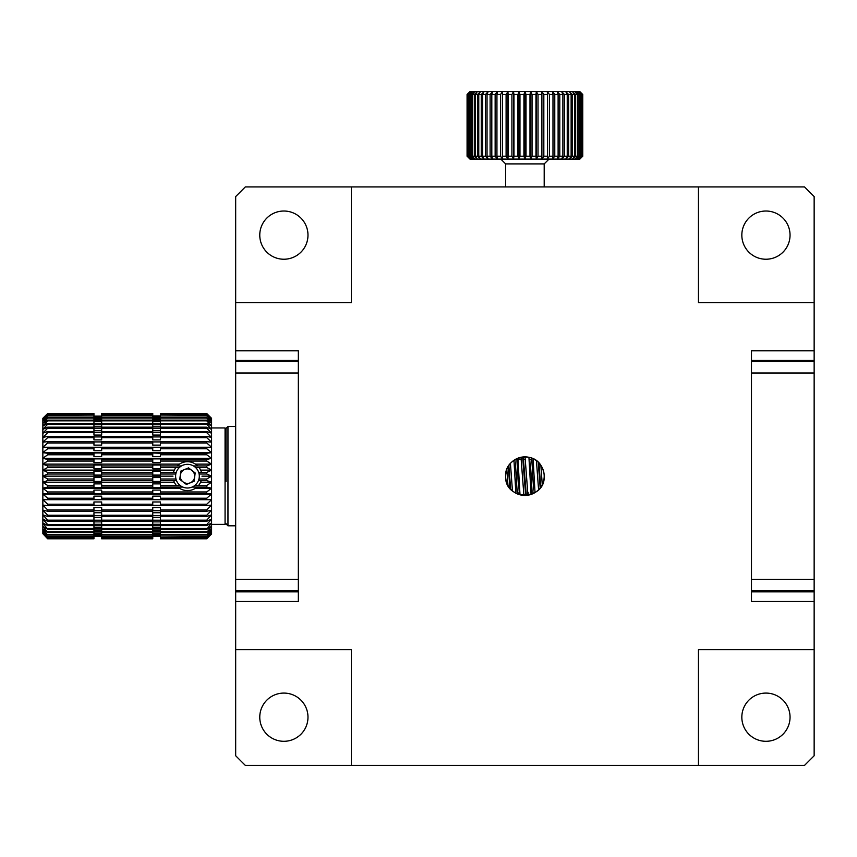 <?xml version="1.0" encoding="UTF-8"?>
<svg xmlns="http://www.w3.org/2000/svg" width="857" height="857" viewBox="0 0 857 857"><rect width="100%" height="100%" fill="white"/><g stroke="black" fill="none" stroke-linecap="round" stroke-linejoin="round"><path stroke-width="1.29" d="M415.57 765.397L418.955 765.397M515.464 459.352L521.185 459.352M522.856 459.352L525.245 459.352M529.058 459.352L531.276 459.352M534.361 492.968L532.818 492.968M528.758 492.968L527.773 492.968M519.899 492.968L517.671 492.968M513.975 460.284L515.85 493.182L518.206 463.166M528.93 457.306L531.072 494.435M535.014 492.582L533.086 458.699M520.006 494.81L517.907 458.195M235.675 322.543L235.675 324.214M751.482 372.999L814.15 372.999L814.15 302.617L698.455 302.617L698.455 186.922L351.37 186.922L351.37 302.617L235.675 302.617L235.675 350.824L298.343 350.824L298.343 601.496L235.675 601.496L235.675 649.702L351.37 649.702L351.37 765.397L698.455 765.397L698.455 649.702L814.15 649.702L814.15 579.321L751.482 579.321M814.15 601.496L751.482 601.496L751.482 350.824L814.15 350.824M544.195 476.16A19.282 19.282 0 0 1 515.271 492.861A19.282 19.282 0 0 1 515.271 459.459A19.282 19.282 0 0 1 544.195 476.16C545.363 501.077 504.43 501.013 505.63 476.16C504.548 457.681 531.715 449.732 540.928 465.426M814.15 649.702L814.15 755.756L804.509 765.397L698.455 765.397M351.37 765.397L245.316 765.397L235.675 755.756L235.675 649.702M235.675 601.496L235.675 590.891L298.343 590.891M298.343 361.429L235.675 361.429L235.675 350.824M235.675 302.617L235.675 196.564L245.316 186.922L351.37 186.922M298.343 591.855L235.675 591.855M235.675 360.465L298.343 360.465M698.455 186.922L804.509 186.922L814.15 196.564L814.15 302.617M751.482 360.465L814.15 360.465M814.15 591.855L751.482 591.855M543.82 472.378L542.706 468.736M790.047 717.191A24.103 24.103 0 0 1 753.892 738.07A24.103 24.103 0 0 1 753.892 696.312A24.103 24.103 0 0 1 790.047 717.191M307.984 717.191A24.103 24.103 0 0 1 271.83 738.07A24.103 24.103 0 0 1 271.83 696.312A24.103 24.103 0 0 1 307.984 717.191M307.984 235.129A24.103 24.103 0 0 1 271.83 256.007A24.103 24.103 0 0 1 271.83 214.25A24.103 24.103 0 0 1 307.984 235.129M790.047 235.129A24.103 24.103 0 0 1 753.892 256.007A24.103 24.103 0 0 1 753.892 214.25A24.103 24.103 0 0 1 790.047 235.129M226.034 523.884L227.962 525.812L227.962 426.507L226.034 428.436L226.034 481.441M227.962 426.507L235.675 426.507M201.234 480.584A14.462 14.462 0 0 1 198.481 485.533M196.928 487.097A14.462 14.462 0 0 1 178.01 487.097M176.456 485.533A14.462 14.462 0 0 1 173.703 480.584M173.489 472.443A14.462 14.462 0 0 1 175.889 467.493M177.249 465.929A14.462 14.462 0 0 1 197.688 465.929M199.049 467.493A14.462 14.462 0 0 1 201.449 472.443M175.61 476.16A11.859 11.859 0 0 1 193.393 465.897A11.859 11.859 0 0 1 193.393 486.422A11.859 11.859 0 0 1 175.61 476.16M179.756 479.352L186.376 484.441L194.089 481.248L195.182 472.968L188.561 467.879L180.848 471.071L179.756 479.352M194.635 477.113A7.231 7.231 0 0 1 183.066 481.891A7.231 7.231 0 0 1 184.705 469.475A7.231 7.231 0 0 1 194.635 477.113M814.15 361.429L751.482 361.429M814.15 372.999L814.15 579.321M751.482 590.891L814.15 590.891M298.343 579.321L235.675 579.321L235.675 590.891M235.675 579.321L235.675 372.999L298.343 372.999M235.675 361.429L235.675 372.999M467.076 156.199L469.957 159.091L467.076 156.199L470.257 159.091L467.504 156.199L471.157 159.091L468.565 156.199L469.604 156.199L472.646 159.091L470.247 156.199L471.671 156.199L474.714 159.091L472.518 156.199L474.328 156.199L477.317 159.091L475.378 156.199L477.542 156.199L480.456 159.091L478.763 156.199L481.27 156.199L484.076 159.091L482.662 156.199L485.48 156.199L488.136 159.091L487.033 156.199L490.118 156.199L492.614 159.091L491.811 156.199L495.142 156.199L497.435 159.091L496.942 156.199L500.488 156.199L502.556 159.091L502.395 156.199L506.101 156.199L507.933 159.091L508.083 156.199L511.918 156.199L513.482 159.091L513.964 156.199L517.885 156.199L519.171 159.091L519.963 156.199L523.927 156.199L524.913 159.091L526.016 156.199L529.98 156.199L530.654 159.091L532.047 156.199L535.968 156.199L536.343 159.091L538.014 156.199L541.849 156.199L541.892 159.091L543.831 156.199L547.537 156.199L547.269 159.091L549.444 156.199L552.979 156.199L552.39 159.091L554.779 156.199L558.111 156.199L557.211 159.091L559.792 156.199L562.878 156.199L561.689 159.091L564.431 156.199L567.238 156.199L565.749 159.091L568.63 156.199L571.126 156.199L569.369 159.091L572.347 156.199L574.511 156.199L572.508 159.091L575.55 156.199L577.35 156.199L575.111 159.091L578.196 156.199L579.611 156.199L577.179 159.091L580.253 156.199L581.282 156.199L578.668 159.091L581.71 156.199L579.568 159.091L582.749 156.199L579.868 159.091L541.892 159.091L541.892 91.603L541.849 94.495L538.014 94.495L536.343 91.603L535.968 94.495L532.047 94.495L530.654 91.603L529.98 94.495L526.016 94.495L524.913 91.603L523.927 94.495L519.963 94.495L519.171 91.603L517.885 94.495L513.964 94.495L513.482 91.603L511.918 94.495L508.083 94.495L507.933 91.603L506.101 94.495L502.395 94.495L502.556 91.603L500.488 94.495L496.942 94.495L497.435 91.603L495.142 94.495L491.811 94.495L492.614 91.603L490.118 94.495L487.033 94.495L488.136 91.603L485.48 94.495L482.662 94.495L484.076 91.603L481.27 94.495L478.763 94.495L480.456 91.603L477.542 94.495L475.378 94.495L477.317 91.603L474.328 94.495L472.518 94.495L474.714 91.603L471.671 94.495L470.247 94.495L472.646 91.603L469.604 94.495L468.565 94.495L471.157 91.603L468.136 94.495L470.257 91.603L467.076 94.495L469.957 91.603L467.076 94.495L467.076 156.199L467.076 94.495M469.957 159.091L541.892 159.091M582.546 156.199L582.749 94.495L579.868 91.603L582.332 94.495L578.668 91.603L581.282 94.495L580.253 94.495L577.179 91.603L579.611 94.495L578.196 94.495L575.111 91.603L572.508 91.603L574.511 94.495L572.347 94.495L569.369 91.603L571.126 94.495L568.63 94.495L565.749 91.603L567.238 94.495L564.431 94.495L561.689 91.603L557.211 91.603L558.111 94.495L554.779 94.495L552.39 91.603L552.979 94.495L549.444 94.495L547.269 91.603L547.537 94.495L543.831 94.495L541.892 91.603L469.957 91.603M582.546 94.495L579.568 91.603L575.111 91.603L577.35 94.495L575.55 94.495L572.508 91.603L561.689 91.603L562.878 94.495L559.792 94.495L557.211 91.603L541.892 91.603M468.565 156.199L468.565 94.495M469.604 94.495L469.604 156.199M467.29 94.495L467.29 156.199M468.136 94.495L468.136 156.199M467.504 156.199L467.504 94.495M470.247 156.199L470.247 94.495M471.671 94.495L471.671 156.199M478.763 156.199L478.763 94.495M481.27 94.495L481.27 156.199M472.518 156.199L472.518 94.495M474.328 94.495L474.328 156.199M477.542 94.495L477.542 156.199M475.378 156.199L475.378 94.495M482.662 156.199L482.662 94.495M485.48 94.495L485.48 156.199M496.942 156.199L496.942 94.495M500.488 94.495L500.488 156.199M487.033 156.199L487.033 94.495M490.118 94.495L490.118 156.199M495.142 94.495L495.142 156.199M491.811 156.199L491.811 94.495M502.395 156.199L502.395 94.495M506.101 94.495L506.101 156.199M519.963 156.199L519.963 94.495M523.927 94.495L523.927 156.199M508.083 156.199L508.083 94.495M511.918 94.495L511.918 156.199M517.885 94.495L517.885 156.199M513.964 156.199L513.964 94.495M526.016 156.199L526.016 94.495M529.98 94.495L529.98 156.199M543.831 156.199L543.831 94.495M547.537 94.495L547.537 156.199M532.047 156.199L532.047 94.495M535.968 94.495L535.968 156.199M541.849 94.495L541.849 156.199M538.014 156.199L538.014 94.495M549.444 156.199L549.444 94.495M552.979 94.495L552.979 156.199M564.431 156.199L564.431 94.495M567.238 94.495L567.238 156.199M554.779 156.199L554.779 94.495M558.111 94.495L558.111 156.199M562.878 94.495L562.878 156.199M559.792 156.199L559.792 94.495M568.63 156.199L568.63 94.495M571.126 94.495L571.126 156.199M578.196 156.199L578.196 94.495M579.611 94.495L579.611 156.199M572.347 156.199L572.347 94.495M574.511 94.495L574.511 156.199M577.35 94.495L577.35 156.199M575.55 156.199L575.55 94.495M580.253 156.199L580.253 94.495M581.282 94.495L581.282 156.199M581.71 156.199L581.71 94.495M582.332 94.495L582.332 156.199M582.749 94.495L582.749 156.199M505.63 186.922L505.63 163.912L544.195 163.912L549.016 159.091M536.343 159.091L536.343 91.603M530.654 159.091L530.654 91.603M524.913 159.091L524.913 91.603M513.482 159.091L513.482 91.603M519.171 159.091L519.171 91.603M507.933 159.091L507.933 91.603M47.671 538.796L42.85 533.686L47.671 538.796L93.949 538.796L93.949 538.228L47.671 538.228L42.85 533.686L42.85 532.743L47.671 538.228M47.671 536.975L42.85 532.743L42.85 531.179L47.671 536.975L93.949 536.975L93.949 535.068L47.671 535.068L42.85 531.179L42.85 529.005L47.671 535.068M47.671 532.508L42.85 529.005L42.85 526.262L47.671 532.508L93.949 532.508L93.949 529.337L47.671 529.337L42.85 526.262L42.85 522.963L47.671 529.337M47.671 525.577L42.85 522.963L42.85 519.149L47.671 524.591L47.671 525.577L93.949 525.577L93.949 521.881L101.662 521.881L101.662 525.577L152.76 525.577L152.76 521.881L160.473 521.881L160.473 524.591L206.751 524.591L211.572 519.149L206.751 521.281L206.751 520.167L211.572 514.864L206.751 516.482L206.751 515.261L211.572 510.161L206.751 511.254L206.751 509.926L211.572 505.084L206.751 505.63L206.751 504.227L211.572 499.685L206.751 499.685L206.751 498.217L211.572 494.039L206.751 493.493L206.751 491.961L211.572 488.19L206.751 487.097L206.751 485.533L211.572 482.202L206.751 480.584L206.751 479.009L211.572 476.16L206.751 474.028L206.751 472.443L211.572 470.118L206.751 467.493L206.751 465.929L211.572 464.13L206.751 461.055L206.751 459.523L211.572 458.281L206.751 454.778L206.751 453.299L211.572 452.635L206.751 448.736L206.751 447.322L211.572 447.236L206.751 442.994L206.751 441.666L211.572 442.158L206.751 437.627L206.751 436.384L211.572 437.456L206.751 432.667L206.751 431.542L211.572 433.171L206.751 428.189L206.751 427.182L211.572 429.357L206.751 424.236L206.751 423.369L211.572 426.058L206.751 420.851L206.751 420.123L211.572 423.315L206.751 418.077L211.572 421.141L206.751 415.934L211.572 419.576L206.751 414.199L211.572 418.634L206.751 413.556L211.572 418.312L206.751 413.524L160.473 413.524L206.751 413.556M47.671 516.482L42.85 514.864L47.671 520.167L47.671 521.281L42.85 519.149L42.85 510.161L47.671 515.261L47.671 516.482L93.949 516.482L93.949 512.732L101.662 512.732L101.662 516.482L152.76 516.482L152.76 512.732L160.473 512.732L160.473 515.261L206.751 515.261M47.671 505.63L42.85 505.084L47.671 509.926L47.671 511.254L42.85 510.161L42.85 499.685L47.671 504.227L47.671 505.63L93.949 505.63L93.949 501.966L101.662 501.966L101.662 505.63L152.76 505.63L152.76 501.966L160.473 501.966L160.473 504.227L206.751 504.227M47.671 493.493L42.85 494.039L47.671 498.217L47.671 499.685L42.85 499.685L42.85 488.19L47.671 491.961L47.671 493.493L93.949 493.493L93.949 490.086L101.662 490.086L101.662 493.761L93.949 493.493M47.671 480.584L42.85 482.202L47.671 485.533L47.671 487.097L42.85 488.19L42.85 476.16L47.671 479.009L47.671 480.584L93.949 480.584L93.949 477.595L101.662 477.595L101.662 481.398L93.949 481.398L93.949 480.584M47.671 467.493L42.85 470.118L47.671 472.443L47.671 474.028L42.85 476.16L42.85 464.13L47.671 465.929L47.671 467.493L93.949 467.493L93.949 465.04L101.662 465.04L101.662 468.8L93.949 468.8L93.949 467.493M47.671 454.778L42.85 458.281L47.671 459.523L47.671 461.055L42.85 464.13L42.85 452.635L47.671 453.299L47.671 454.778L93.949 454.778L93.949 452.967L101.662 452.967L101.662 456.524L93.949 456.524L93.949 454.778M47.671 442.994L42.85 447.236L47.671 447.322L47.671 448.736L42.85 452.635L42.85 442.158L47.671 441.666L47.671 442.994L93.949 442.994L93.949 441.666L47.671 441.666M47.671 432.667L42.85 437.456L47.671 436.384L47.671 437.627L42.85 442.158L42.85 433.171L47.671 431.542L47.671 432.667L93.949 432.667L93.949 431.542L47.671 431.542M47.671 424.236L42.85 429.357L47.671 427.182L47.671 428.189L42.85 433.171L42.85 426.058L47.671 423.369L47.671 424.236L93.949 424.236L93.949 420.851L47.671 420.851L42.85 426.058L42.85 423.315L47.671 420.123L47.671 420.851M47.671 418.077L42.85 423.315L42.85 421.141L47.671 417.498L47.671 418.077L93.949 418.077L93.949 415.934L47.671 415.934L42.85 421.141L42.85 419.576L47.671 415.934M47.671 414.456L42.85 419.576L42.85 418.634L47.671 414.199L93.949 414.456L93.949 413.652L47.671 413.652L42.85 418.634L47.671 413.652M47.671 413.556L93.949 413.556L47.671 413.524L42.85 418.312M211.572 418.312L211.572 534.007L206.751 538.796L211.572 533.686L206.751 538.228L211.572 532.743L206.751 536.975L211.572 531.179L206.751 535.068L211.572 529.005L206.751 532.508L211.572 526.262L206.751 529.337L211.572 522.963L206.751 525.577L206.751 524.591M47.671 538.721L93.949 538.721M47.671 536.578L93.949 536.578M47.671 537.982L93.949 538.228M47.671 531.801L93.949 531.801M47.671 534.511L93.949 534.511L93.949 535.068M47.671 524.591L93.949 524.591M47.671 528.48L93.949 528.48L93.949 529.337M47.671 515.261L93.949 515.261M47.671 520.167L93.949 520.167L93.949 521.281L47.671 521.281M47.671 504.227L93.949 504.227M47.671 509.926L93.949 509.926L93.949 511.254L47.671 511.254M47.671 491.961L93.949 491.961M47.671 498.217L93.949 498.217L93.949 499.685L47.671 499.685M47.671 479.009L93.949 479.009M47.671 485.533L93.949 485.533L93.949 487.097L47.671 487.097M47.671 465.929L93.949 465.929M47.671 472.443L93.949 472.443L93.949 474.028L47.671 474.028M47.671 453.299L93.949 453.299M47.671 459.523L93.949 459.523L93.949 461.055L47.671 461.055M47.671 447.322L93.949 447.322L93.949 448.736L47.671 448.736M47.671 436.384L93.949 436.384L93.949 437.627L47.671 437.627M47.671 423.369L93.949 423.369M47.671 427.182L93.949 427.182L93.949 428.189L47.671 428.189M47.671 417.498L101.662 417.53L101.662 426.786L93.949 426.786L93.949 424.236M47.671 420.123L93.949 420.123L93.949 420.851M47.671 414.199L93.949 414.092M47.671 415.516L93.949 415.913M206.751 538.796L160.473 538.796L206.751 538.721M206.751 536.975L160.473 536.975L206.751 536.578M206.751 538.228L160.473 538.228L206.751 537.982M206.751 532.508L160.473 532.508L160.473 531.801L206.751 531.801M206.751 535.068L160.473 535.068L160.473 534.511L206.751 534.511M206.751 525.577L160.473 525.577L160.473 524.591M206.751 529.337L160.473 529.337L160.473 528.48L206.751 528.48M206.751 516.482L160.473 516.482L160.473 515.261M206.751 521.281L160.473 521.281L160.473 520.167L206.751 520.167M206.751 505.63L160.473 505.63L160.473 504.227M206.751 511.254L160.473 511.254L160.473 509.926L206.751 509.926M206.751 493.493L160.473 493.493L160.473 491.961L206.751 491.961M206.751 499.685L160.473 499.685L160.473 498.217L206.751 498.217M206.751 487.097L192.525 487.097M195.042 485.533L206.751 485.533M176.263 480.584L160.473 480.584L160.473 479.009L175.76 479.009L176.263 480.584M206.751 480.584L198.674 480.584L199.178 479.009L206.751 479.009M182.412 487.097L160.473 487.097L160.473 485.533L179.895 485.533M206.751 474.028L199.327 474.028L198.931 472.443L206.751 472.443M179.092 467.493L160.473 467.493L160.473 465.929L181.106 465.929M206.751 467.493L195.846 467.493M193.832 465.929L206.751 465.929M175.61 474.028L160.473 474.028L160.473 472.443L176.006 472.443L175.61 474.028M206.751 454.778L160.473 454.778L160.473 453.299L206.751 453.299M206.751 461.055L160.473 461.055L160.473 459.523L206.751 459.523M206.751 442.994L160.473 442.994L160.473 441.666L206.751 441.666M206.751 448.736L160.473 448.736L160.473 447.322L206.751 447.322M206.751 432.667L160.473 432.667L160.473 431.542L206.751 431.542M206.751 437.627L160.473 437.627L160.473 436.384L206.751 436.384M206.751 424.236L160.473 424.236L160.473 423.369L206.751 423.369M206.751 428.189L160.473 428.189L160.473 427.182L206.751 427.182M206.751 418.077L160.473 418.077L160.473 417.498L206.751 417.498M206.751 420.851L160.473 420.851L160.473 420.123L206.751 420.123M206.751 414.456L160.473 414.456L206.751 414.199M206.751 415.934L160.473 415.934L206.751 415.516M206.751 413.652L160.473 413.556M93.949 537.982L93.949 536.975M93.949 534.511L93.949 532.508M93.949 528.48L93.949 525.737L101.662 525.737L101.662 538.796L152.76 538.796L152.76 525.737L160.473 525.737L160.473 528.48M93.949 520.167L93.949 517.532L101.662 517.532L101.662 521.281L152.76 521.281L152.76 517.532L160.473 517.532L160.473 520.167M93.949 509.926L93.949 507.515L101.662 507.515L101.662 511.254L152.76 511.254L152.76 507.515L160.473 507.515L160.473 509.926M93.949 498.217L93.949 496.139L101.662 496.139L101.662 499.685L93.949 499.685M93.949 485.533L93.949 483.884L101.662 483.884L101.662 487.644L93.949 487.644L93.949 487.097M93.949 472.443L93.949 471.286L101.662 471.286L101.662 475.089L93.949 475.089L93.949 474.028M93.949 459.523L93.949 458.902L101.662 458.902L101.662 462.587L93.949 462.587L93.949 461.055M160.473 442.994L160.473 445.115L152.76 445.115L152.76 441.666L101.662 441.666L101.662 445.115L93.949 445.115L93.949 442.994M93.949 447.322L101.662 447.279L101.662 450.675L93.949 450.675L93.949 448.736M160.473 432.667L160.473 435.056L152.76 435.056L152.76 431.542L101.662 431.542L101.662 435.056L93.949 435.056L93.949 432.667M160.473 437.627L160.473 439.877L152.76 439.877L152.76 436.384L101.662 436.384L101.662 439.877L93.949 439.877L93.949 437.627M160.473 428.189L160.473 430.675L152.76 430.675L152.76 427.182L101.662 427.182L101.662 430.675L93.949 430.675L93.949 428.189M93.949 420.123L93.949 418.077M93.949 415.334L93.949 414.456M160.473 535.068L160.473 536.578M160.473 536.975L160.473 537.982M160.473 529.337L160.473 531.801M160.473 532.508L160.473 534.511M160.473 493.493L152.76 493.761L152.76 490.086L160.473 490.086L160.473 491.961M160.473 499.685L152.76 499.685L152.76 496.139L160.473 496.139L160.473 498.217M160.473 480.584L160.473 481.398L152.76 481.398L152.76 477.595L160.473 477.595L160.473 479.009M160.473 487.097L160.473 487.644L152.76 487.644L152.76 483.884L160.473 483.884L160.473 485.533M160.473 467.493L160.473 468.8L152.76 468.8L152.76 465.04L160.473 465.04L160.473 465.929M160.473 474.028L160.473 475.089L152.76 475.089L152.76 471.286L160.473 471.286L160.473 472.443M160.473 454.778L160.473 456.524L152.76 456.524L152.76 452.967L160.473 453.299M160.473 461.055L160.473 462.587L152.76 462.587L152.76 458.902L160.473 458.902L160.473 459.523M160.473 448.736L160.473 450.675L152.76 450.675L152.76 447.322L160.473 447.322M160.473 424.236L160.473 426.786L152.76 426.786L152.76 417.498L160.473 417.53L160.473 415.934L152.76 415.913L160.473 415.924M160.473 418.077L160.473 420.123M160.473 420.851L160.473 423.369M160.473 414.456L160.473 415.334M101.662 536.407L93.949 536.407M93.949 536.225L101.662 536.225M101.662 534.864L93.949 534.864M93.949 533.89L101.662 533.89M101.662 535.968L93.949 535.968M93.949 535.379L101.662 535.379M101.662 530.762L93.949 530.762M93.949 529.048L101.662 529.048M101.662 533.129L93.949 533.129M93.949 531.779L101.662 531.779M101.662 524.27L93.949 524.27M101.662 527.805L93.949 527.805M101.662 515.678L93.949 515.678M101.662 520.22L93.949 520.22M101.662 505.362L93.949 505.362M101.662 510.708L93.949 510.708M93.949 441.912L101.662 441.912M93.949 432.346L101.662 432.346M93.949 436.92L101.662 436.92M93.949 424.708L101.662 424.708M93.949 428.264L101.662 428.264M101.662 420.691L93.949 420.691M93.949 419.309L101.662 419.309M101.662 423.444L93.949 423.444M93.949 421.708L101.662 421.708M101.662 417.005L93.949 417.005M93.949 416.395L101.662 416.395M101.662 418.527L93.949 418.527M101.662 416.127L93.949 416.127M160.473 536.407L152.76 536.407M152.76 536.225L160.473 536.225M160.473 534.864L152.76 534.864M152.76 533.89L160.473 533.89M160.473 535.968L152.76 535.968M152.76 535.379L160.473 535.379M160.473 530.762L152.76 530.762M152.76 529.048L160.473 529.048M160.473 533.129L152.76 533.129M152.76 531.779L160.473 531.779M160.473 524.27L152.76 524.27M160.473 527.805L152.76 527.805M160.473 515.678L152.76 515.678M160.473 520.22L152.76 520.22M160.473 505.362L152.76 505.362M160.473 510.708L152.76 510.708M152.76 441.912L160.473 441.912M152.76 432.346L160.473 432.346M152.76 436.92L160.473 436.92M152.76 424.708L160.473 424.708M152.76 428.264L160.473 428.264M160.473 420.691L152.76 420.691M152.76 419.309L160.473 419.309M160.473 423.444L152.76 423.444M152.76 421.708L160.473 421.708M160.473 417.005L152.76 417.005M152.76 416.395L160.473 416.395M160.473 418.527L152.76 418.527M160.473 416.127L152.76 416.127M101.662 447.279L152.76 447.279M101.662 414.456L101.662 417.498L152.76 417.498L152.76 413.524L101.662 413.524L101.662 414.456L152.76 414.456M101.662 415.334L152.76 415.334M101.662 414.092L152.76 414.092M101.662 538.721L152.76 538.721M152.76 536.975L101.662 536.975M101.662 536.578L152.76 536.578M152.76 538.228L101.662 538.228M101.662 537.982L152.76 537.982M152.76 532.508L101.662 532.508M101.662 531.801L152.76 531.801M152.76 535.068L101.662 535.068M101.662 534.511L152.76 534.511M101.662 524.591L152.76 524.591M152.76 529.337L101.662 529.337M101.662 528.48L152.76 528.48M101.662 515.261L152.76 515.261M101.662 520.167L152.76 520.167M101.662 504.227L152.76 504.227M101.662 509.926L152.76 509.926M152.76 493.493L101.662 493.493M101.662 491.961L152.76 491.961M152.76 499.685L101.662 499.685M101.662 498.217L152.76 498.217M152.76 480.584L101.662 480.584M101.662 479.009L152.76 479.009M152.76 487.097L101.662 487.097M101.662 485.533L152.76 485.533M152.76 467.493L101.662 467.493M101.662 465.929L152.76 465.929M152.76 474.028L101.662 474.028M101.662 472.443L152.76 472.443M152.76 454.778L101.662 454.778M101.662 453.299L152.76 453.299M152.76 461.055L101.662 461.055M101.662 459.523L152.76 459.523M152.76 442.994L101.662 442.994M152.76 448.736L101.662 448.736M152.76 432.667L101.662 432.667M152.76 437.627L101.662 437.627M152.76 424.236L101.662 424.236M101.662 423.369L152.76 423.369M152.76 428.189L101.662 428.189M152.76 418.077L101.662 418.077M152.76 420.851L101.662 420.851M101.662 420.123L152.76 420.123M152.76 415.934L101.662 415.934M152.76 413.652L101.662 413.652M101.662 413.556L152.76 413.556M211.572 524.366L225.07 524.366L225.07 427.954L211.572 427.954M211.572 447.236L42.85 447.236M211.572 452.635L42.85 452.635M211.572 458.281L42.85 458.281M211.572 464.13L195.503 464.13M179.434 464.13L42.85 464.13M174.335 470.118L42.85 470.118M173.007 476.16L42.85 476.16M174.335 482.202L42.85 482.202M179.434 488.19L42.85 488.19M211.572 488.19L195.503 488.19M211.572 494.039L42.85 494.039M211.572 470.118L200.602 470.118M211.572 476.16L201.931 476.16M211.572 482.202L200.602 482.202M542.256 484.591L540.874 465.34M534.072 476.16L532.754 493.782M527.955 495.196L525.03 456.877M518.924 476.16L517.585 493.996M512.454 490.879L510.429 463.423M540.756 487.14L538.924 462.909M533.354 463.166L531.008 493.407M526.305 495.389L523.252 456.952M510.633 489.122L508.844 465.501M506.819 469.486L507.965 485.351M514.864 476.16L516.16 458.977M521.002 457.274L523.906 495.421M530.001 476.16L531.394 458.002M536.439 460.702L538.592 489.754M508.287 466.379L509.947 488.319M515.603 489.165L517.949 458.859M522.641 457.017L525.695 495.421M530.751 489.165L533.097 458.859M538.25 462.234L540.199 487.912M227.962 525.812L235.675 525.812M505.63 163.912L500.809 159.091M544.195 186.922L544.195 163.912M226.034 428.918L225.07 427.954M226.034 523.402L225.07 524.366"/></g></svg>
